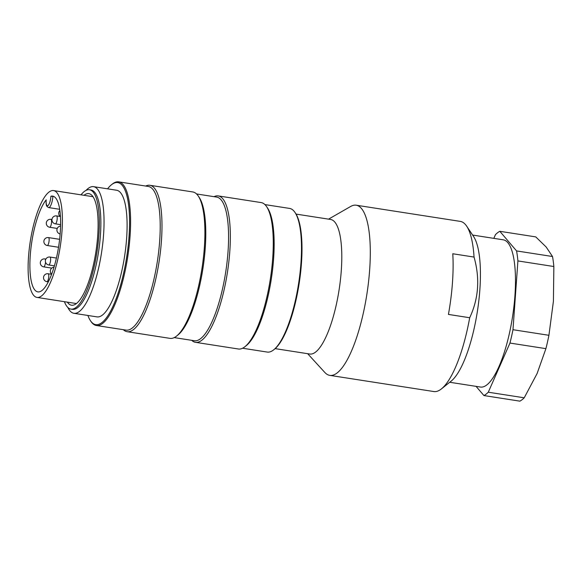 <?xml version="1.0" encoding="UTF-8"?>
<svg xmlns="http://www.w3.org/2000/svg" width="583" height="583" viewBox="0 0 583 583"><rect width="100%" height="100%" fill="white"/><g stroke="black" fill="none" stroke-linecap="round" stroke-linejoin="round"><path stroke-width="0.87" d="M86.065 190.364A64.079 18.007 98.8 0 1 88.142 188.462A64.079 18.007 98.8 0 1 93.579 186.662A64.079 18.007 98.8 0 1 101.529 252.745A64.079 18.007 98.8 0 1 73.888 313.29A64.079 18.007 98.8 0 1 67.861 307.481M73.888 313.29L96.938 316.875A64.079 18.007 -81.2 0 0 124.58 256.323A64.079 18.007 -81.2 0 0 116.629 190.24L93.579 186.662M83.974 195.298A56.464 15.872 98.8 0 1 88.871 193.629A56.464 15.872 98.8 0 1 96.96 243.869A56.464 15.872 98.8 0 1 76.315 303.634A56.464 15.872 98.8 0 1 71.52 305.222A56.464 15.872 98.8 0 1 67.366 302.147M64.414 301.688A60.392 16.973 -81.2 0 0 70.922 309.099A60.392 16.973 -81.2 0 0 96.967 252.031A60.392 16.973 -81.2 0 0 89.476 189.752A60.392 16.973 -81.2 0 0 84.353 191.45A60.392 16.973 -81.2 0 0 81.03 194.839M195.465 342.323L238.381 348.998A74.085 20.82 -81.2 0 0 244.904 346.725A74.085 20.82 -81.2 0 0 270.344 278.987A74.085 20.82 -81.2 0 0 266.671 206.732A74.085 20.82 -81.2 0 0 261.148 202.578L218.231 195.91A74.085 20.82 98.8 0 1 227.428 272.319A74.085 20.82 98.8 0 1 195.465 342.323A74.085 20.82 98.8 0 1 191.698 340.319M214.034 196.675A74.085 20.82 98.8 0 1 218.231 195.91M127.109 331.698L170.025 338.373A74.085 20.82 -81.2 0 0 176.547 336.099A74.085 20.82 -81.2 0 0 201.98 268.362A74.085 20.82 -81.2 0 0 198.315 196.099A74.085 20.82 -81.2 0 0 192.791 191.953L149.875 185.277A74.085 20.82 98.8 0 1 159.072 261.687A74.085 20.82 98.8 0 1 127.109 331.698A74.085 20.82 98.8 0 1 123.341 329.694M145.677 186.05A74.085 20.82 98.8 0 1 149.875 185.277M87.887 315.469A71.884 20.208 -81.2 0 0 90.372 320.57A71.884 20.208 -81.2 0 0 126.686 257.037A71.884 20.208 -81.2 0 0 111.725 184.549A71.884 20.208 -81.2 0 0 111.491 184.731A71.884 20.208 -81.2 0 0 107.578 188.834M295.027 212.496L295.603 213.356A71.884 20.208 98.8 0 1 299.159 283.469A71.884 20.208 98.8 0 1 274.484 349.195L273.675 349.844A72.686 20.427 -81.2 0 0 298.627 283.389A72.686 20.427 -81.2 0 0 295.027 212.496A72.686 20.427 -81.2 0 0 289.605 208.423L264.915 204.589M242.579 348.233L267.269 352.074A72.686 20.427 -81.2 0 0 273.434 350.026A72.686 20.427 -81.2 0 0 273.675 349.844M244.904 346.725L246.325 345.588A72.686 20.427 -81.2 0 0 271.284 279.133A72.686 20.427 -81.2 0 0 267.684 208.24L266.671 206.732M111.491 184.731L112.308 184.082A72.686 20.427 98.8 0 1 112.541 183.9A72.686 20.427 98.8 0 1 118.706 181.852A72.686 20.427 98.8 0 1 127.728 256.819A72.686 20.427 98.8 0 1 96.377 325.503A72.686 20.427 98.8 0 1 90.948 321.43L90.372 320.57M96.377 325.503L125.994 330.109A72.686 20.427 -81.2 0 0 157.352 261.424A72.686 20.427 -81.2 0 0 148.33 186.458L118.706 181.852M176.547 336.099L177.968 334.963A72.686 20.427 -81.2 0 0 202.92 268.508A72.686 20.427 -81.2 0 0 199.328 197.615L198.315 196.099M174.222 337.601L194.358 340.734A72.686 20.427 -81.2 0 0 225.708 272.05A72.686 20.427 -81.2 0 0 216.687 197.09L196.558 193.957M70.922 309.099L72.438 309.34A60.392 16.973 -81.2 0 0 98.491 252.271A60.392 16.973 -81.2 0 0 90.992 189.985L89.476 189.752M53.949 196.529L52.907 196.369A9.211 2.587 98.8 0 1 48.644 207.577L59.721 209.304M46.166 200.261L46.195 199.86A48.455 13.62 -81.2 0 0 30.491 252.505A48.455 13.62 -81.2 0 0 37.815 291.879A48.455 13.62 -81.2 0 0 58.715 246.084A48.455 13.62 -81.2 0 0 52.703 196.114A48.455 13.62 -81.2 0 0 50.91 196.238L52.907 196.369M48.979 192.091A54.066 15.194 -81.2 0 0 29.208 249.313A54.066 15.194 -81.2 0 0 36.955 297.417A54.066 15.194 -81.2 0 0 60.275 246.325A54.066 15.194 -81.2 0 0 53.563 190.568A54.066 15.194 -81.2 0 0 48.979 192.091M474.045 257.067A86.102 24.202 -81.2 0 0 466.706 226.204L473.629 236.581A76.49 21.498 98.8 0 1 477.411 311.184A76.49 21.498 98.8 0 1 451.155 381.122L441.411 388.905A86.102 24.202 -81.2 0 0 469.694 317.735C478.643 298.649 480.086 278.426 474.045 257.067L452.78 253.758A86.102 24.202 98.8 0 1 448.429 314.426L469.694 317.735M328.572 219.142L350.653 206.469A86.102 24.202 98.8 0 1 356.228 205.209A86.102 24.202 98.8 0 1 366.911 294.007A86.102 24.202 98.8 0 1 329.767 375.365A86.102 24.202 98.8 0 1 324.84 372.471L307.649 353.692M329.767 375.365L433.825 391.543A86.102 24.202 -81.2 0 0 441.411 388.905M466.706 226.204A86.102 24.202 -81.2 0 0 460.286 221.387L356.228 205.209M296.062 214.092L330.67 219.47A68.08 19.137 98.8 0 1 339.117 289.685A68.08 19.137 98.8 0 1 309.755 354.019L275.147 348.634M488.277 392.213L524.219 397.803A84.098 23.641 -81.2 0 1 519.868 401.148L483.926 395.558A84.098 23.641 -81.2 0 0 488.277 392.213L509.965 343.059A84.098 23.641 -81.2 0 0 512.982 329.708L517.908 260.929A84.098 23.641 -81.2 0 0 516.567 250.923L499.813 231.305A84.098 23.641 -81.2 0 0 495.455 234.65L493.823 238.352M472.609 235.058L503.311 239.832A74.486 20.937 98.8 0 1 512.552 316.649A74.486 20.937 98.8 0 1 480.421 387.039L449.719 382.266M476.063 386.361L483.926 395.558M524.219 397.803L537.096 373.543L545.907 348.649L509.965 343.059M545.907 348.649A84.098 23.641 -81.2 0 0 548.924 335.298L512.982 329.708M548.924 335.298L553.42 301.222L553.85 266.518L517.908 260.929M553.85 266.518A84.098 23.641 -81.2 0 0 552.509 256.513L516.567 250.923M552.509 256.513L546.169 247.017L535.755 236.895L499.813 231.305M45.532 262.139A4.008 1.122 98.8 0 1 44.687 265.746A4.008 1.122 98.8 0 1 43.689 266.854L51.763 268.107M43.689 266.854A4.008 4.008 0 0 1 40.351 262.277A4.008 4.008 0 0 1 44.92 258.939A4.008 1.122 98.8 0 1 45.496 260.003M48.753 264.966A4.008 4.008 0 0 1 45.416 260.397A4.008 4.008 0 0 1 49.985 257.052A4.008 1.122 98.8 0 1 50.634 259.61A4.008 1.122 98.8 0 1 49.752 263.866A4.008 1.122 98.8 0 1 48.753 264.966L54.394 265.848M46.91 281.669A4.008 4.008 0 0 1 43.565 277.093A4.008 4.008 0 0 1 48.141 273.755A4.008 1.122 98.8 0 1 48.79 276.313A4.008 1.122 98.8 0 1 47.908 280.561A4.008 1.122 98.8 0 1 46.91 281.669L48.28 281.88M47.267 245.509A4.008 4.008 0 0 1 43.922 240.932A4.008 4.008 0 0 1 48.498 237.594A4.008 1.122 98.8 0 1 49.132 239.198A4.008 1.122 98.8 0 1 48.615 243.41A4.008 1.122 98.8 0 1 47.267 245.509L58.533 247.258M49.686 227.261A4.008 4.008 0 0 1 46.341 222.684A4.008 4.008 0 0 1 50.918 219.346A4.008 1.122 98.8 0 1 51.552 220.95A4.008 1.122 98.8 0 1 51.042 225.162A4.008 1.122 98.8 0 1 49.686 227.261L57.229 228.434M55.327 223.828A4.008 4.008 0 0 1 51.989 219.259A4.008 4.008 0 0 1 56.558 215.914A4.008 1.122 98.8 0 1 57.2 217.525A4.008 1.122 98.8 0 1 56.682 221.737A4.008 1.122 98.8 0 1 55.327 223.828L60.625 224.652M46.195 199.86A7.608 2.135 -81.2 0 0 48.017 205.544A7.608 2.135 -81.2 0 0 50.91 196.238M53.993 267.196A4.008 4.008 0 0 0 51.647 274.163M60.596 226.051A4.008 4.008 0 0 0 60.158 233.98M59.896 210.521A4.008 4.008 0 0 0 60.479 216.65M44.92 258.939L45.86 259.085M49.985 257.052L56.413 258.058M48.141 273.755L51.596 274.294M48.498 237.594L59.634 239.321M50.918 219.346L51.96 219.507M56.558 215.914L60.26 216.49M46.115 200.02C45.97 206.491 46.815 205.697 47.063 206.564L48.644 207.577M93.032 196.704L53.563 190.568M76.417 303.554L36.955 297.417"/></g></svg>
